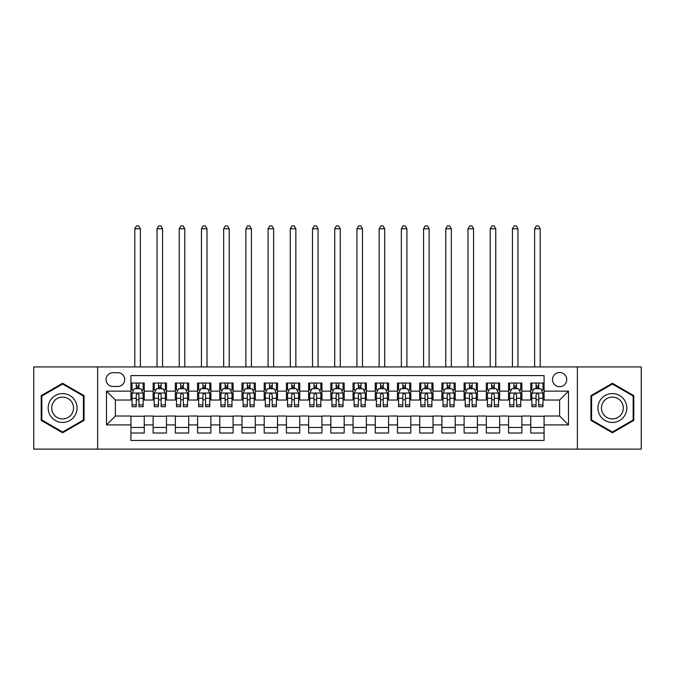 <?xml version="1.0" encoding="UTF-8"?>
<svg xmlns="http://www.w3.org/2000/svg" width="675" height="675" viewBox="0 0 675 675"><rect width="100%" height="100%" fill="white"/><g stroke="black" fill="none" stroke-linecap="round" stroke-linejoin="round"><path stroke-width="1.01" d="M559.617 372.482A7.104 7.104 0 0 0 552.513 379.595A7.104 7.104 0 0 0 559.617 386.699A7.104 7.104 0 0 0 566.73 379.595A7.104 7.104 0 0 0 559.617 372.482M577.387 449.12L641.25 449.12L641.25 366.93L577.387 366.93L577.387 449.12L97.613 449.12L97.613 366.93L33.75 366.93L33.75 449.12L97.613 449.12M544.075 383.037L530.744 383.037L530.744 391.146L521.859 391.146L521.859 400.03L530.744 400.03L530.744 391.146M521.859 391.146L521.859 383.037L508.537 383.037L508.537 391.146L499.652 391.146L499.652 400.03L508.537 400.03L508.537 391.146M499.652 391.146L499.652 383.037L486.321 383.037L486.321 391.146L477.436 391.146L477.436 400.03L486.321 400.03L486.321 391.146M477.436 391.146L477.436 383.037L464.105 383.037L464.105 391.146L455.22 391.146L455.22 400.03L464.105 400.03L464.105 391.146M455.22 391.146L455.22 383.037L441.897 383.037L441.897 391.146L433.013 391.146L433.013 400.03L441.897 400.03L441.897 391.146M433.013 391.146L433.013 383.037L419.681 383.037L419.681 391.146L410.797 391.146L410.797 400.03L419.681 400.03L419.681 391.146M410.797 391.146L410.797 383.037L397.474 383.037L397.474 391.146L388.589 391.146L388.589 400.03L397.474 400.03L397.474 391.146M388.589 391.146L388.589 383.037L375.258 383.037L375.258 391.146L366.373 391.146L366.373 400.03L375.258 400.03L375.258 391.146M366.373 391.146L366.373 383.037L353.05 383.037L353.05 391.146L344.166 391.146L344.166 400.03L353.05 400.03L353.05 391.146M344.166 391.146L344.166 383.037L330.834 383.037L330.834 391.146L321.95 391.146L321.95 400.03L330.834 400.03L330.834 391.146M321.95 391.146L321.95 383.037L308.627 383.037L308.627 391.146L299.742 391.146L299.742 400.03L308.627 400.03L308.627 391.146M299.742 391.146L299.742 383.037L286.411 383.037L286.411 391.146L277.526 391.146L277.526 400.03L286.411 400.03L286.411 391.146M277.526 391.146L277.526 383.037L264.203 383.037L264.203 391.146L255.319 391.146L255.319 400.03L264.203 400.03L264.203 391.146M255.319 391.146L255.319 383.037L241.988 383.037L241.988 391.146L233.103 391.146L233.103 400.03L241.988 400.03L241.988 391.146M233.103 391.146L233.103 383.037L219.78 383.037L219.78 391.146L210.895 391.146L210.895 400.03L219.78 400.03L219.78 391.146M210.895 391.146L210.895 383.037L197.564 383.037L197.564 391.146L188.679 391.146L188.679 400.03L197.564 400.03L197.564 391.146M188.679 391.146L188.679 383.037L175.348 383.037L175.348 391.146L166.463 391.146L166.463 400.03L175.348 400.03L175.348 391.146M166.463 391.146L166.463 383.037L153.141 383.037L153.141 400.03L144.256 400.03L144.256 383.037L130.925 383.037M130.925 433.013L144.256 433.013L144.256 416.019L153.141 416.019L153.141 433.013L166.463 433.013L166.463 416.019L175.348 416.019L175.348 424.904L166.463 424.904M175.348 424.904L175.348 433.013L188.679 433.013L188.679 416.019L197.564 416.019L197.564 424.904L188.679 424.904M197.564 424.904L197.564 433.013L210.895 433.013L210.895 416.019L219.78 416.019L219.78 424.904L210.895 424.904M219.78 424.904L219.78 433.013L233.103 433.013L233.103 416.019L241.988 416.019L241.988 424.904L233.103 424.904M241.988 424.904L241.988 433.013L255.319 433.013L255.319 416.019L264.203 416.019L264.203 424.904L255.319 424.904M264.203 424.904L264.203 433.013L277.526 433.013L277.526 416.019L286.411 416.019L286.411 424.904L277.526 424.904M286.411 424.904L286.411 433.013L299.742 433.013L299.742 416.019L308.627 416.019L308.627 424.904L299.742 424.904M308.627 424.904L308.627 433.013L321.95 433.013L321.95 416.019L330.834 416.019L330.834 424.904L321.95 424.904M330.834 424.904L330.834 433.013L344.166 433.013L344.166 416.019L353.05 416.019L353.05 424.904L344.166 424.904M353.05 424.904L353.05 433.013L366.373 433.013L366.373 416.019L375.258 416.019L375.258 424.904L366.373 424.904M375.258 424.904L375.258 433.013L388.589 433.013L388.589 416.019L397.474 416.019L397.474 424.904L388.589 424.904M397.474 424.904L397.474 433.013L410.797 433.013L410.797 416.019L419.681 416.019L419.681 424.904L410.797 424.904M419.681 424.904L419.681 433.013L433.013 433.013L433.013 416.019L441.897 416.019L441.897 424.904L433.013 424.904M441.897 424.904L441.897 433.013L455.22 433.013L455.22 416.019L464.105 416.019L464.105 424.904L455.22 424.904M464.105 424.904L464.105 433.013L477.436 433.013L477.436 416.019L486.321 416.019L486.321 424.904L477.436 424.904M486.321 424.904L486.321 433.013L499.652 433.013L499.652 416.019L508.537 416.019L508.537 424.904L499.652 424.904M508.537 424.904L508.537 433.013L521.859 433.013L521.859 416.019L530.744 416.019L530.744 424.904L521.859 424.904M112.936 386.48L117.821 386.48A6.885 6.885 0 0 0 124.706 379.595A6.885 6.885 0 0 0 117.821 372.71L112.936 372.71A6.885 6.885 0 0 0 106.051 379.595A6.885 6.885 0 0 0 112.936 386.48M577.387 366.93L97.613 366.93M544.075 391.146L544.075 375.595L130.925 375.595L130.925 400.03L115.383 400.03L115.383 416.019L130.925 416.019L130.925 440.454L544.075 440.454L544.075 416.019L559.617 416.019L559.617 400.03L544.075 400.03L544.075 391.146L568.502 391.146L568.502 424.904L544.075 424.904M130.925 424.904L106.498 424.904L106.498 391.146L130.925 391.146M530.744 424.904L530.744 433.013L544.075 433.013M130.925 388.589L132.038 388.589M136.257 388.589L138.923 388.589M143.142 388.589L144.256 388.589M130.925 399.802L132.038 399.802M136.257 399.802L138.923 399.802M143.142 399.802L144.256 399.802M130.925 416.239L144.256 416.239M130.925 427.461L144.256 427.461M153.141 399.802L154.254 399.802M158.473 399.802L161.139 399.802M165.358 399.802L166.463 399.802M153.141 388.589L154.254 388.589M158.473 388.589L161.139 388.589M165.358 388.589L166.463 388.589M153.141 416.239L166.463 416.239M153.141 427.461L166.463 427.461M175.348 416.239L188.679 416.239M175.348 427.461L188.679 427.461M175.348 388.589L176.462 388.589M180.681 388.589L183.347 388.589M187.566 388.589L188.679 388.589M175.348 399.802L176.462 399.802M180.681 399.802L183.347 399.802M187.566 399.802L188.679 399.802M197.564 416.239L210.895 416.239M197.564 427.461L210.895 427.461M197.564 388.589L198.678 388.589M202.897 388.589L205.563 388.589M209.782 388.589L210.895 388.589M197.564 399.802L198.678 399.802M202.897 399.802L205.563 399.802M209.782 399.802L210.895 399.802M219.78 416.239L233.103 416.239M219.78 427.461L233.103 427.461M219.78 388.589L220.885 388.589M225.104 388.589L227.77 388.589M231.989 388.589L233.103 388.589M219.78 399.802L220.885 399.802M225.104 399.802L227.77 399.802M231.989 399.802L233.103 399.802M241.988 416.239L255.319 416.239M241.988 427.461L255.319 427.461M241.988 388.589L243.101 388.589M247.32 388.589L249.986 388.589M254.205 388.589L255.319 388.589M241.988 399.802L243.101 399.802M247.32 399.802L249.986 399.802M254.205 399.802L255.319 399.802M264.203 416.239L277.526 416.239M264.203 427.461L277.526 427.461M264.203 388.589L265.309 388.589M269.527 388.589L272.194 388.589M276.421 388.589L277.526 388.589M264.203 399.802L265.309 399.802M269.527 399.802L272.194 399.802M276.421 399.802L277.526 399.802M286.411 416.239L299.742 416.239M286.411 427.461L299.742 427.461M286.411 388.589L287.525 388.589M291.743 388.589L294.41 388.589M298.628 388.589L299.742 388.589M286.411 399.802L287.525 399.802M291.743 399.802L294.41 399.802M298.628 399.802L299.742 399.802M308.627 416.239L321.95 416.239M308.627 427.461L321.95 427.461M308.627 388.589L309.732 388.589M313.959 388.589L316.617 388.589M320.844 388.589L321.95 388.589M308.627 399.802L309.732 399.802M313.959 399.802L316.617 399.802M320.844 399.802L321.95 399.802M330.834 416.239L344.166 416.239M330.834 427.461L344.166 427.461M330.834 388.589L331.948 388.589M336.167 388.589L338.833 388.589M343.052 388.589L344.166 388.589M330.834 399.802L331.948 399.802M336.167 399.802L338.833 399.802M343.052 399.802L344.166 399.802M353.05 416.239L366.373 416.239M353.05 427.461L366.373 427.461M353.05 388.589L354.156 388.589M358.383 388.589L361.041 388.589M365.268 388.589L366.373 388.589M353.05 399.802L354.156 399.802M358.383 399.802L361.041 399.802M365.268 399.802L366.373 399.802M375.258 416.239L388.589 416.239M375.258 427.461L388.589 427.461M375.258 388.589L376.372 388.589M380.59 388.589L383.257 388.589M387.475 388.589L388.589 388.589M375.258 399.802L376.372 399.802M380.59 399.802L383.257 399.802M387.475 399.802L388.589 399.802M397.474 416.239L410.797 416.239M397.474 427.461L410.797 427.461M397.474 388.589L398.579 388.589M402.806 388.589L405.473 388.589M409.691 388.589L410.797 388.589M397.474 399.802L398.579 399.802M402.806 399.802L405.473 399.802M409.691 399.802L410.797 399.802M419.681 416.239L433.013 416.239M419.681 427.461L433.013 427.461M419.681 388.589L420.795 388.589M425.014 388.589L427.68 388.589M431.899 388.589L433.013 388.589M419.681 399.802L420.795 399.802M425.014 399.802L427.68 399.802M431.899 399.802L433.013 399.802M441.897 416.239L455.22 416.239M441.897 427.461L455.22 427.461M441.897 388.589L443.011 388.589M447.23 388.589L449.896 388.589M454.115 388.589L455.22 388.589M441.897 399.802L443.011 399.802M447.23 399.802L449.896 399.802M454.115 399.802L455.22 399.802M464.105 416.239L477.436 416.239M464.105 427.461L477.436 427.461M464.105 388.589L465.218 388.589M469.437 388.589L472.103 388.589M476.322 388.589L477.436 388.589M464.105 399.802L465.218 399.802M469.437 399.802L472.103 399.802M476.322 399.802L477.436 399.802M486.321 416.239L499.652 416.239M486.321 427.461L499.652 427.461M486.321 388.589L487.434 388.589M491.653 388.589L494.319 388.589M498.538 388.589L499.652 388.589M486.321 399.802L487.434 399.802M491.653 399.802L494.319 399.802M498.538 399.802L499.652 399.802M508.537 416.239L521.859 416.239M508.537 427.461L521.859 427.461M508.537 388.589L509.642 388.589M513.861 388.589L516.527 388.589M520.746 388.589L521.859 388.589M508.537 399.802L509.642 399.802M513.861 399.802L516.527 399.802M520.746 399.802L521.859 399.802M530.744 416.239L544.075 416.239M530.744 427.461L544.075 427.461M530.744 388.589L531.858 388.589M536.077 388.589L538.743 388.589M542.962 388.589L544.075 388.589M530.744 399.802L531.858 399.802M536.077 399.802L538.743 399.802M542.962 399.802L544.075 399.802M115.383 400.03L106.498 391.146M115.383 416.019L106.498 424.904M568.502 391.146L559.617 400.03M568.502 424.904L559.617 416.019M62.623 432.776L84.063 420.398L84.063 395.651L62.623 383.273L41.192 395.651L41.192 420.398L62.623 432.776M633.808 395.651L612.377 383.273L590.937 395.651L590.937 420.398L612.377 432.776L633.808 420.398L633.808 395.651M138.923 383.037L138.923 388.699L138.923 385.923L136.257 385.923M143.142 404.882L138.923 404.882L138.923 406.688L143.142 406.688L143.142 393.145L140.923 388.699L134.257 388.699L132.038 393.145L132.038 406.688L136.257 406.688L136.257 404.882L132.038 404.882M133.65 389.922L132.038 389.922L132.038 383.037M132.038 389.964L132.038 385.923M143.142 389.964L143.142 385.923M141.531 389.922L143.142 389.922L143.142 383.037M136.257 388.699L136.257 383.037M138.923 404.882L138.923 394.808C138.037 393.095 137.152 393.095 136.257 394.808L136.257 402.3M132.038 398.292L136.257 398.292L136.257 404.882M140.366 366.93L140.366 228.774L134.814 228.774L134.814 366.93M134.814 228.774L136.485 225.88L138.704 225.88L140.366 228.774M62.623 393.584A14.437 14.437 0 0 0 48.187 408.021A14.437 14.437 0 0 0 62.623 422.457A14.437 14.437 0 0 0 77.06 408.021A14.437 14.437 0 0 0 62.623 393.584M62.623 397.094A10.935 10.935 0 0 0 51.697 408.021A10.935 10.935 0 0 0 62.623 418.956A10.935 10.935 0 0 0 73.558 408.021A10.935 10.935 0 0 0 62.623 397.094M83.396 420.01L62.623 432.008L41.858 420.01L41.858 396.031L62.623 384.041L83.396 396.031L83.396 420.01M599.873 400.807A14.437 14.437 0 0 0 605.154 420.525A14.437 14.437 0 0 0 624.881 415.243A14.437 14.437 0 0 0 619.591 395.516A14.437 14.437 0 0 0 599.873 400.807M602.91 402.562A10.935 10.935 0 0 0 606.909 417.488A10.935 10.935 0 0 0 621.844 413.488A10.935 10.935 0 0 0 617.836 398.554A10.935 10.935 0 0 0 602.91 402.562M633.142 396.031L633.142 420.01L612.377 432.008L591.604 420.01L591.604 396.031L612.377 384.041L633.142 396.031M161.139 383.037L161.139 388.699L161.139 385.923L158.473 385.923M165.358 404.882L161.139 404.882L161.139 406.688L165.358 406.688L165.358 393.145L163.139 388.699L156.473 388.699L154.254 393.145L154.254 406.688L158.473 406.688L158.473 404.882L154.254 404.882M155.857 389.922L154.254 389.922L154.254 383.037M154.254 389.964L154.254 385.923M165.358 389.964L165.358 385.923M163.747 389.922L165.358 389.922L165.358 383.037M158.473 388.699L158.473 383.037M161.139 404.882L161.139 394.808C160.245 393.095 159.359 393.095 158.473 394.808L158.473 402.3M154.254 398.292L158.473 398.292L158.473 404.882M162.582 366.93L162.582 228.774L157.03 228.774L157.03 366.93M157.03 228.774L158.693 225.88L160.912 225.88L162.582 228.774M183.347 383.037L183.347 388.699L183.347 385.923L180.681 385.923M187.566 404.882L183.347 404.882L183.347 406.688L187.566 406.688L187.566 393.145L185.347 388.699L178.681 388.699L176.462 393.145L176.462 406.688L180.681 406.688L180.681 404.882L176.462 404.882M178.073 389.922L176.462 389.922L176.462 383.037M176.462 389.964L176.462 385.923M187.566 389.964L187.566 385.923M185.963 389.922L187.566 389.922L187.566 383.037M180.681 388.699L180.681 383.037M183.347 404.882L183.347 394.808C182.461 393.095 181.575 393.095 180.681 394.808L180.681 402.3M176.462 398.292L180.681 398.292L180.681 404.882M184.79 366.93L184.79 228.774L179.238 228.774L179.238 366.93M179.238 228.774L180.908 225.88L183.127 225.88L184.79 228.774M205.563 383.037L205.563 388.699L205.563 385.923L202.897 385.923M209.782 404.882L205.563 404.882L205.563 406.688L209.782 406.688L209.782 393.145L207.562 388.699L200.897 388.699L198.678 393.145L198.678 406.688L202.897 406.688L202.897 404.882L198.678 404.882M200.281 389.922L198.678 389.922L198.678 383.037M198.678 389.964L198.678 385.923M209.782 389.964L209.782 385.923M208.17 389.922L209.782 389.922L209.782 383.037M202.897 388.699L202.897 383.037M205.563 404.882L205.563 394.808C204.677 393.095 203.782 393.095 202.897 394.808L202.897 402.3M198.678 398.292L202.897 398.292L202.897 404.882M207.006 366.93L207.006 228.774L201.454 228.774L201.454 366.93M201.454 228.774L203.116 225.88L205.335 225.88L207.006 228.774M227.77 383.037L227.77 388.699L227.77 385.923L225.104 385.923M231.989 404.882L227.77 404.882L227.77 406.688L231.989 406.688L231.989 393.145L229.77 388.699L223.104 388.699L220.885 393.145L220.885 406.688L225.104 406.688L225.104 404.882L220.885 404.882M222.497 389.922L220.885 389.922L220.885 383.037M220.885 389.964L220.885 385.923M231.989 389.964L231.989 385.923M230.386 389.922L231.989 389.922L231.989 383.037M225.104 388.699L225.104 383.037M227.77 404.882L227.77 394.808C226.884 393.095 225.998 393.095 225.104 394.808L225.104 402.3M220.885 398.292L225.104 398.292L225.104 404.882M229.213 366.93L229.213 228.774L223.661 228.774L223.661 366.93M223.661 228.774L225.332 225.88L227.551 225.88L229.213 228.774M249.986 383.037L249.986 388.699L249.986 385.923L247.32 385.923M254.205 404.882L249.986 404.882L249.986 406.688L254.205 406.688L254.205 393.145L251.986 388.699L245.32 388.699L243.101 393.145L243.101 406.688L247.32 406.688L247.32 404.882L243.101 404.882M244.713 389.922L243.101 389.922L243.101 383.037M243.101 389.964L243.101 385.923M254.205 389.964L254.205 385.923M252.593 389.922L254.205 389.922L254.205 383.037M247.32 388.699L247.32 383.037M249.986 404.882L249.986 394.808C249.1 393.095 248.206 393.095 247.32 394.808L247.32 402.3M243.101 398.292L247.32 398.292L247.32 404.882M251.429 366.93L251.429 228.774L245.877 228.774L245.877 366.93M245.877 228.774L247.539 225.88L249.758 225.88L251.429 228.774M272.194 383.037L272.194 388.699L272.194 385.923L269.527 385.923M276.421 404.882L272.194 404.882L272.194 406.688L276.421 406.688L276.421 393.145L274.193 388.699L267.528 388.699L265.309 393.145L265.309 406.688L269.527 406.688L269.527 404.882L265.309 404.882M266.92 389.922L265.309 389.922L265.309 383.037M265.309 389.964L265.309 385.923M276.421 389.964L276.421 385.923M274.809 389.922L276.421 389.922L276.421 383.037M269.527 388.699L269.527 383.037M272.194 404.882L272.194 394.808C271.308 393.095 270.422 393.095 269.527 394.808L269.527 402.3M265.309 398.292L269.527 398.292L269.527 404.882M273.637 366.93L273.637 228.774L268.085 228.774L268.085 366.93M268.085 228.774L269.755 225.88L271.974 225.88L273.637 228.774M294.41 383.037L294.41 388.699L294.41 385.923L291.743 385.923M298.628 404.882L294.41 404.882L294.41 406.688L298.628 406.688L298.628 393.145L296.409 388.699L289.744 388.699L287.525 393.145L287.525 406.688L291.743 406.688L291.743 404.882L287.525 404.882M289.136 389.922L287.525 389.922L287.525 383.037M287.525 389.964L287.525 385.923M298.628 389.964L298.628 385.923M297.017 389.922L298.628 389.922L298.628 383.037M291.743 388.699L291.743 383.037M294.41 404.882L294.41 394.808C293.524 393.095 292.629 393.095 291.743 394.808L291.743 402.3M287.525 398.292L291.743 398.292L291.743 404.882M295.852 366.93L295.852 228.774L290.301 228.774L290.301 366.93M290.301 228.774L291.963 225.88L294.19 225.88L295.852 228.774M316.617 383.037L316.617 388.699L316.617 385.923L313.959 385.923M320.844 404.882L316.617 404.882L316.617 406.688L320.844 406.688L320.844 393.145L318.617 388.699L311.96 388.699L309.732 393.145L309.732 406.688L313.959 406.688L313.959 404.882L309.732 404.882M311.344 389.922L309.732 389.922L309.732 383.037M309.732 389.964L309.732 385.923M320.844 389.964L320.844 385.923M319.233 389.922L320.844 389.922L320.844 383.037M313.959 388.699L313.959 383.037M316.617 404.882L316.617 394.808C315.731 393.095 314.845 393.095 313.959 394.808L313.959 402.3M309.732 398.292L313.959 398.292L313.959 404.882M318.068 366.93L318.068 228.774L312.508 228.774L312.508 366.93M312.508 228.774L314.179 225.88L316.398 225.88L318.068 228.774M338.833 383.037L338.833 388.699L338.833 385.923L336.167 385.923M343.052 404.882L338.833 404.882L338.833 406.688L343.052 406.688L343.052 393.145L340.833 388.699L334.167 388.699L331.948 393.145L331.948 406.688L336.167 406.688L336.167 404.882L331.948 404.882M333.56 389.922L331.948 389.922L331.948 383.037M331.948 389.964L331.948 385.923M343.052 389.964L343.052 385.923M341.44 389.922L343.052 389.922L343.052 383.037M336.167 388.699L336.167 383.037M338.833 404.882L338.833 394.808C337.947 393.095 337.053 393.095 336.167 394.808L336.167 402.3M331.948 398.292L336.167 398.292L336.167 404.882M340.276 366.93L340.276 228.774L334.724 228.774L334.724 366.93M334.724 228.774L336.386 225.88L338.614 225.88L340.276 228.774M361.041 383.037L361.041 388.699L361.041 385.923L358.383 385.923M365.268 404.882L361.041 404.882L361.041 406.688L365.268 406.688L365.268 393.145L363.04 388.699L356.383 388.699L354.156 393.145L354.156 406.688L358.383 406.688L358.383 404.882L354.156 404.882M355.767 389.922L354.156 389.922L354.156 383.037M354.156 389.964L354.156 385.923M365.268 389.964L365.268 385.923M363.656 389.922L365.268 389.922L365.268 383.037M358.383 388.699L358.383 383.037M361.041 404.882L361.041 394.808C360.155 393.095 359.269 393.095 358.383 394.808L358.383 402.3M354.156 398.292L358.383 398.292L358.383 404.882M362.492 366.93L362.492 228.774L356.932 228.774L356.932 366.93M356.932 228.774L358.602 225.88L360.821 225.88L362.492 228.774M383.257 383.037L383.257 388.699L383.257 385.923L380.59 385.923M387.475 404.882L383.257 404.882L383.257 406.688L387.475 406.688L387.475 393.145L385.256 388.699L378.591 388.699L376.372 393.145L376.372 406.688L380.59 406.688L380.59 404.882L376.372 404.882M377.983 389.922L376.372 389.922L376.372 383.037M376.372 389.964L376.372 385.923M387.475 389.964L387.475 385.923M385.864 389.922L387.475 389.922L387.475 383.037M380.59 388.699L380.59 383.037M383.257 404.882L383.257 394.808C382.371 393.095 381.485 393.095 380.59 394.808L380.59 402.3M376.372 398.292L380.59 398.292L380.59 404.882M384.699 366.93L384.699 228.774L379.148 228.774L379.148 366.93M379.148 228.774L380.81 225.88L383.037 225.88L384.699 228.774M405.473 383.037L405.473 388.699L405.473 385.923L402.806 385.923M409.691 404.882L405.473 404.882L405.473 406.688L409.691 406.688L409.691 393.145L407.472 388.699L400.807 388.699L398.579 393.145L398.579 406.688L402.806 406.688L402.806 404.882L398.579 404.882M400.191 389.922L398.579 389.922L398.579 383.037M398.579 389.964L398.579 385.923M409.691 389.964L409.691 385.923M408.08 389.922L409.691 389.922L409.691 383.037M402.806 388.699L402.806 383.037M405.473 404.882L405.473 394.808C404.578 393.095 403.692 393.095 402.806 394.808L402.806 402.3M398.579 398.292L402.806 398.292L402.806 404.882M406.915 366.93L406.915 228.774L401.363 228.774L401.363 366.93M401.363 228.774L403.026 225.88L405.245 225.88L406.915 228.774M427.68 383.037L427.68 388.699L427.68 385.923L425.014 385.923M431.899 404.882L427.68 404.882L427.68 406.688L431.899 406.688L431.899 393.145L429.68 388.699L423.014 388.699L420.795 393.145L420.795 406.688L425.014 406.688L425.014 404.882L420.795 404.882M422.407 389.922L420.795 389.922L420.795 383.037M420.795 389.964L420.795 385.923M431.899 389.964L431.899 385.923M430.287 389.922L431.899 389.922L431.899 383.037M425.014 388.699L425.014 383.037M427.68 404.882L427.68 394.808C426.794 393.095 425.908 393.095 425.014 394.808L425.014 402.3M420.795 398.292L425.014 398.292L425.014 404.882M429.123 366.93L429.123 228.774L423.571 228.774L423.571 366.93M423.571 228.774L425.242 225.88L427.461 225.88L429.123 228.774M449.896 383.037L449.896 388.699L449.896 385.923L447.23 385.923M454.115 404.882L449.896 404.882L449.896 406.688L454.115 406.688L454.115 393.145L451.896 388.699L445.23 388.699L443.011 393.145L443.011 406.688L447.23 406.688L447.23 404.882L443.011 404.882M444.614 389.922L443.011 389.922L443.011 383.037M443.011 389.964L443.011 385.923M454.115 389.964L454.115 385.923M452.503 389.922L454.115 389.922L454.115 383.037M447.23 388.699L447.23 383.037M449.896 404.882L449.896 394.808C449.002 393.095 448.116 393.095 447.23 394.808L447.23 402.3M443.011 398.292L447.23 398.292L447.23 404.882M451.339 366.93L451.339 228.774L445.787 228.774L445.787 366.93M445.787 228.774L447.449 225.88L449.668 225.88L451.339 228.774M472.103 383.037L472.103 388.699L472.103 385.923L469.437 385.923M476.322 404.882L472.103 404.882L472.103 406.688L476.322 406.688L476.322 393.145L474.103 388.699L467.438 388.699L465.218 393.145L465.218 406.688L469.437 406.688L469.437 404.882L465.218 404.882M466.83 389.922L465.218 389.922L465.218 383.037M465.218 389.964L465.218 385.923M476.322 389.964L476.322 385.923M474.719 389.922L476.322 389.922L476.322 383.037M469.437 388.699L469.437 383.037M472.103 404.882L472.103 394.808C471.218 393.095 470.332 393.095 469.437 394.808L469.437 402.3M465.218 398.292L469.437 398.292L469.437 404.882M473.546 366.93L473.546 228.774L467.994 228.774L467.994 366.93M467.994 228.774L469.665 225.88L471.884 225.88L473.546 228.774M494.319 383.037L494.319 388.699L494.319 385.923L491.653 385.923M498.538 404.882L494.319 404.882L494.319 406.688L498.538 406.688L498.538 393.145L496.319 388.699L489.653 388.699L487.434 393.145L487.434 406.688L491.653 406.688L491.653 404.882L487.434 404.882M489.038 389.922L487.434 389.922L487.434 383.037M487.434 389.964L487.434 385.923M498.538 389.964L498.538 385.923M496.927 389.922L498.538 389.922L498.538 383.037M491.653 388.699L491.653 383.037M494.319 404.882L494.319 394.808C493.433 393.095 492.539 393.095 491.653 394.808L491.653 402.3M487.434 398.292L491.653 398.292L491.653 404.882M495.762 366.93L495.762 228.774L490.21 228.774L490.21 366.93M490.21 228.774L491.873 225.88L494.092 225.88L495.762 228.774M516.527 383.037L516.527 388.699L516.527 385.923L513.861 385.923M520.746 404.882L516.527 404.882L516.527 406.688L520.746 406.688L520.746 393.145L518.527 388.699L511.861 388.699L509.642 393.145L509.642 406.688L513.861 406.688L513.861 404.882L509.642 404.882M511.253 389.922L509.642 389.922L509.642 383.037M509.642 389.964L509.642 385.923M520.746 389.964L520.746 385.923M519.142 389.922L520.746 389.922L520.746 383.037M513.861 388.699L513.861 383.037M516.527 404.882L516.527 394.808C515.641 393.095 514.755 393.095 513.861 394.808L513.861 402.3M509.642 398.292L513.861 398.292L513.861 404.882M517.97 366.93L517.97 228.774L512.418 228.774L512.418 366.93M512.418 228.774L514.088 225.88L516.308 225.88L517.97 228.774M538.743 383.037L538.743 388.699L538.743 385.923L536.077 385.923M542.962 404.882L538.743 404.882L538.743 406.688L542.962 406.688L542.962 393.145L540.742 388.699L534.077 388.699L531.858 393.145L531.858 406.688L536.077 406.688L536.077 404.882L531.858 404.882M533.469 389.922L531.858 389.922L531.858 383.037M531.858 389.964L531.858 385.923M542.962 389.964L542.962 385.923M541.35 389.922L542.962 389.922L542.962 383.037M536.077 388.699L536.077 383.037M538.743 404.882L538.743 394.808C537.857 393.095 536.962 393.095 536.077 394.808L536.077 402.3M531.858 398.292L536.077 398.292L536.077 404.882M540.186 366.93L540.186 228.774L534.634 228.774L534.634 366.93M534.634 228.774L536.296 225.88L538.515 225.88L540.186 228.774M153.141 424.904L144.256 424.904M153.141 391.146L144.256 391.146M143.092 393.027L132.097 393.027M143.142 398.292L138.923 398.292M138.923 387.332L136.257 387.332M165.299 393.027L154.305 393.027M165.358 398.292L161.139 398.292M161.139 387.332L158.473 387.332M187.515 393.027L176.521 393.027M187.566 398.292L183.347 398.292M183.347 387.332L180.681 387.332M209.722 393.027L198.728 393.027M209.782 398.292L205.563 398.292M205.563 387.332L202.897 387.332M231.938 393.027L220.944 393.027M231.989 398.292L227.77 398.292M227.77 387.332L225.104 387.332M254.146 393.027L243.152 393.027M254.205 398.292L249.986 398.292M249.986 387.332L247.32 387.332M276.362 393.027L265.368 393.027M276.421 398.292L272.194 398.292M272.194 387.332L269.527 387.332M298.569 393.027L287.575 393.027M298.628 398.292L294.41 398.292M294.41 387.332L291.743 387.332M320.785 393.027L309.791 393.027M320.844 398.292L316.617 398.292M316.617 387.332L313.959 387.332M343.001 393.027L331.999 393.027M343.052 398.292L338.833 398.292M338.833 387.332L336.167 387.332M365.209 393.027L354.215 393.027M365.268 398.292L361.041 398.292M361.041 387.332L358.383 387.332M387.425 393.027L376.431 393.027M387.475 398.292L383.257 398.292M383.257 387.332L380.59 387.332M409.632 393.027L398.638 393.027M409.691 398.292L405.473 398.292M405.473 387.332L402.806 387.332M431.848 393.027L420.854 393.027M431.899 398.292L427.68 398.292M427.68 387.332L425.014 387.332M454.056 393.027L443.062 393.027M454.115 398.292L449.896 398.292M449.896 387.332L447.23 387.332M476.272 393.027L465.278 393.027M476.322 398.292L472.103 398.292M472.103 387.332L469.437 387.332M498.479 393.027L487.485 393.027M498.538 398.292L494.319 398.292M494.319 387.332L491.653 387.332M520.695 393.027L509.701 393.027M520.746 398.292L516.527 398.292M516.527 387.332L513.861 387.332M542.903 393.027L531.908 393.027M542.962 398.292L538.743 398.292M538.743 387.332L536.077 387.332"/></g></svg>
